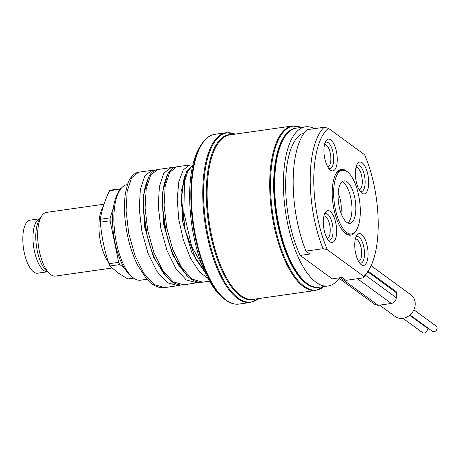 <?xml version="1.0" encoding="UTF-8"?>
<svg xmlns="http://www.w3.org/2000/svg" width="459" height="459" viewBox="0 0 459 459"><rect width="100%" height="100%" fill="white"/><g stroke="black" fill="none" stroke-linecap="round" stroke-linejoin="round"><path stroke-width="0.69" d="M127.487 184.633L127.086 184.69A48.229 18.997 81.9 0 0 119.679 190.445A48.229 18.997 81.9 0 0 115.066 235.111A48.229 18.997 81.9 0 0 131.957 276.725A48.229 18.997 81.9 0 0 133.483 277.97A48.229 18.997 81.9 0 0 140.672 280.185L147.035 279.279M143.369 198.609A48.229 18.997 81.9 0 0 142.967 197.858M185.298 230.573L181.661 205.425M166.261 233.206L162.624 207.497M147.184 235.679L143.633 211.14M358.502 261.286A11.251 4.435 81.9 0 0 358.594 261.274A11.251 4.435 81.9 0 0 361.612 251.549A11.251 4.435 81.9 0 0 357.096 239.506A11.251 4.435 -98.1 0 0 355.421 238.99A11.251 4.435 -98.1 0 0 355.329 239.007M361.526 234.331A16.076 6.334 81.9 0 0 356.66 235.513A16.076 6.334 81.9 0 0 355.123 250.402A16.076 6.334 81.9 0 0 360.751 264.269A16.076 6.334 81.9 0 0 361.262 264.688A16.076 6.334 81.9 0 0 368.061 254.378A16.076 6.334 81.9 0 0 361.526 234.331M324.094 127.269A80.382 31.665 81.9 0 0 323.033 248.698L305.964 251.13A80.382 31.665 -98.1 0 1 307.025 129.702L324.094 127.269L328.443 128.319L364.607 154.752A77.703 30.61 81.9 0 1 368.875 269.903L367.223 272.589A80.382 31.665 81.9 0 1 363.023 277.924L345.954 280.351L341.984 277.448L332.23 278.837L300.186 255.422A75.024 29.554 -98.1 0 1 301.247 133.994L303.732 133.638M363.023 277.924L363.551 276.18A77.703 30.61 81.9 0 0 368.875 269.903M363.551 276.18L327.382 249.748L323.033 248.698M328.443 128.319A77.703 30.61 81.9 0 0 327.382 249.748M330.732 139.817A16.076 6.334 81.9 0 0 325.867 140.999A16.076 6.334 81.9 0 0 324.329 155.888A16.076 6.334 81.9 0 0 329.958 169.755A16.076 6.334 81.9 0 0 330.469 170.174A16.076 6.334 81.9 0 0 337.262 159.864A16.076 6.334 81.9 0 0 330.732 139.817M368.686 182.825A16.076 6.334 81.9 0 0 364.618 165.67A16.076 6.334 81.9 0 0 357.286 163.955A16.076 6.334 81.9 0 0 355.352 173.083A16.076 6.334 81.9 0 0 361.376 192.717A16.076 6.334 81.9 0 0 368.686 182.825M323.308 221.674A16.076 6.334 81.9 0 0 329.332 241.308A16.076 6.334 81.9 0 0 336.642 231.416A16.076 6.334 81.9 0 0 332.574 214.267A16.076 6.334 81.9 0 0 325.242 212.551A16.076 6.334 81.9 0 0 323.308 221.674M356.104 230.625A33.226 13.087 -98.1 0 1 345.725 233.62A33.226 13.087 -98.1 0 1 344.675 232.759A33.226 13.087 -98.1 0 1 333.039 204.094A33.226 13.087 -98.1 0 1 336.212 173.324A33.226 13.087 -98.1 0 1 346.27 170.88A33.226 13.087 -98.1 0 1 347.79 172.188M300.186 255.422L309.94 254.034L305.964 251.13M339.499 277.804A80.382 31.665 -98.1 0 1 328.065 285.991A80.382 31.665 -98.1 0 1 316.079 282.308A80.382 31.665 -98.1 0 1 283.851 196.297A80.382 31.665 -98.1 0 1 305.413 126.833A80.382 31.665 -98.1 0 1 314.421 128.646M305.413 126.833L296.634 128.084A80.382 31.665 81.9 0 0 284.293 137.677A80.382 31.665 81.9 0 0 276.611 212.127A80.382 31.665 81.9 0 0 304.759 281.476A80.382 31.665 81.9 0 0 307.3 283.559A80.382 31.665 81.9 0 0 319.286 287.242L328.065 285.991M296.164 128.159A80.382 31.665 81.9 0 0 275.635 212.265A80.382 31.665 81.9 0 0 318.816 287.3M284.293 137.677L283.633 138.75A79.309 31.241 81.9 0 0 276.054 212.201A79.309 31.241 81.9 0 0 303.824 280.627L304.759 281.476M327.083 238.324A11.251 4.435 81.9 0 0 327.169 238.313A11.251 4.435 81.9 0 0 330.25 230.579A11.251 4.435 -98.1 0 0 324.002 216.028A11.251 4.435 -98.1 0 0 323.911 216.046M199.631 147.276A83.062 32.721 81.9 0 0 191.696 224.21A83.062 32.721 81.9 0 0 220.779 295.871L222.839 297.736A85.426 33.65 -98.1 0 1 192.923 224.032A85.426 33.65 -98.1 0 1 201.088 144.912L199.631 147.276M327.703 166.772A11.251 4.435 -98.1 0 0 327.795 166.76A11.251 4.435 -98.1 0 0 330.813 157.035A11.251 4.435 -98.1 0 0 326.303 144.992A11.251 4.435 81.9 0 0 324.622 144.476A11.251 4.435 81.9 0 0 324.536 144.493M359.127 189.733A11.251 4.435 -98.1 0 0 359.213 189.722A11.251 4.435 -98.1 0 0 362.294 181.988A11.251 4.435 81.9 0 0 356.046 167.437A11.251 4.435 81.9 0 0 355.954 167.455M351.502 233.947A32.153 12.668 81.9 0 0 360.304 211.851A32.153 12.668 -98.1 0 0 342.443 170.278A32.153 12.668 -98.1 0 0 333.641 192.373A32.153 12.668 81.9 0 0 351.502 233.947L349.551 234.222A32.153 12.668 -98.1 0 1 344.755 232.747A32.153 12.668 -98.1 0 1 344.204 232.317M335.89 173.881A32.153 12.668 -98.1 0 1 340.492 170.559L342.443 170.278M338.082 195.62A21.435 8.446 -98.1 0 1 343.952 180.892A21.435 8.446 -98.1 0 1 355.857 208.604A21.435 8.446 81.9 0 1 349.993 223.332A21.435 8.446 81.9 0 1 338.082 195.62M342.087 181.753A21.435 8.446 -98.1 0 1 343.246 182.43A21.435 8.446 -98.1 0 1 351.955 209.161A21.435 8.446 -98.1 0 1 347.956 223.028M338.163 193.348A16.076 6.334 -98.1 0 1 340.957 212.982M47.524 271.791L37.69 273.191A26.794 10.557 -98.1 0 1 33.691 271.957A26.794 10.557 81.9 0 1 22.95 243.293A26.794 10.557 81.9 0 1 30.139 220.136L39.973 218.736A26.794 10.557 -98.1 0 0 33.151 242.277A26.794 10.557 -98.1 0 0 43.863 270.512A26.794 10.557 -98.1 0 0 47.512 271.774M112.059 268.016L55.51 276.066A32.153 12.668 -98.1 0 1 50.714 274.591A32.153 12.668 81.9 0 1 49.698 273.759A32.153 12.668 81.9 0 1 38.441 246.018A32.153 12.668 81.9 0 1 41.511 216.241A32.153 12.668 81.9 0 1 46.451 212.402L103.998 204.215M120.734 188.901L110.694 190.078A45.55 17.941 81.9 0 0 109.581 190.72C104.784 200.491 101.72 210.01 100.389 219.282A45.55 17.941 81.9 0 0 100.36 222.173C101.496 236.27 104.354 250.121 108.944 263.718A45.55 17.941 81.9 0 0 110.028 265.973L117.613 272.652L127.803 278.957L133.689 278.12M110.028 265.973L119.782 264.585L124.223 267.827M109.581 190.72L119.334 189.332A45.55 17.941 81.9 0 1 120.447 188.689M100.36 222.173L110.114 220.785L118.697 262.33A45.55 17.941 81.9 0 0 119.782 264.585M100.389 219.282L110.137 217.893A45.55 17.941 81.9 0 0 110.114 220.785M108.944 263.718L118.697 262.33M110.137 217.893L113.356 207.898M118.204 192.837L119.334 189.332M119.679 190.445L118.026 193.124A45.55 17.941 81.9 0 0 113.677 235.312A45.55 17.941 81.9 0 0 129.622 274.608L131.957 276.725M368.112 271.143L396.237 291.695L396.278 297.725C395.962 300.834 394.321 302.756 391.361 303.479L378.193 305.35L375.095 304.621L339.121 278.338M371.096 265.732L410.943 294.85A13.397 11.498 126.2 0 1 414.46 308.356A13.397 11.498 126.2 0 1 402.927 318.316A13.397 11.498 126.2 0 1 395.136 316.486L379.622 305.149M413.88 309.802L436.05 326.005A3.213 2.76 126.2 0 1 436.893 329.246A3.213 2.76 126.2 0 1 434.128 331.639A3.213 2.76 126.2 0 1 432.258 331.197L410.03 314.954M409.686 315.253L426.296 327.393A3.213 2.76 126.2 0 1 427.14 330.635A3.213 2.76 126.2 0 1 424.374 333.027A3.213 2.76 126.2 0 1 422.504 332.586L402.973 318.311M178.264 285.653L164.735 287.586L154.121 284.557L143.673 273.134L134.814 255.078L128.698 233.172L126.082 210.761L127.183 191.294L131.647 177.748L138.624 172.223L151.94 170.329M177.914 285.71L167.283 282.681L156.84 271.258L147.976 253.207L141.865 231.296L139.249 208.885L140.345 189.418L144.815 175.877L151.791 170.346L154.792 170.415M325.081 142.634A13.397 5.278 -98.1 0 1 326.274 142.078A13.397 5.278 -98.1 0 1 328.271 142.692A13.397 5.278 -98.1 0 1 333.641 157.03A13.397 5.278 -98.1 0 1 330.05 168.602A13.397 5.278 -98.1 0 1 328.747 168.401M356.505 165.596A13.397 5.278 -98.1 0 1 357.693 165.039A13.397 5.278 -98.1 0 1 365.135 182.361A13.397 5.278 -98.1 0 1 361.468 191.564A13.397 5.278 -98.1 0 1 360.172 191.363M355.88 237.148A13.397 5.278 -98.1 0 1 357.068 236.592A13.397 5.278 -98.1 0 1 359.064 237.205A13.397 5.278 -98.1 0 1 364.44 251.538A13.397 5.278 -98.1 0 1 360.843 263.116A13.397 5.278 -98.1 0 1 359.546 262.915M324.461 214.187A13.397 5.278 -98.1 0 1 325.649 213.63A13.397 5.278 -98.1 0 1 333.091 230.952A13.397 5.278 -98.1 0 1 329.424 240.155A13.397 5.278 -98.1 0 1 328.128 239.954M301.173 127.436A82.746 32.595 81.9 0 0 272.56 212.701A82.746 32.595 81.9 0 0 323.819 286.6M323.893 286.588L315.849 290.438A83.062 32.721 -98.1 0 1 303.462 286.628A83.062 32.721 -98.1 0 1 270.162 197.754A83.062 32.721 -98.1 0 1 292.44 125.973L301.242 127.43M315.849 290.438L253.265 299.343A83.062 32.721 -98.1 0 1 240.877 295.533A83.062 32.721 -98.1 0 1 207.577 206.659A83.062 32.721 -98.1 0 1 229.856 134.883L292.44 125.973M255.393 299.044A83.377 32.847 -98.1 0 1 240.183 295.929A83.377 32.847 -98.1 0 1 206.544 203.171A83.377 32.847 -98.1 0 1 231.984 134.579M235.088 134.137A85.426 33.65 81.9 0 0 203.618 196.917A85.426 33.65 81.9 0 0 238.301 298.132A85.426 33.65 81.9 0 0 258.492 298.602M235.163 134.126L226.235 132.691A85.741 33.777 81.9 0 0 203.234 206.785A85.741 33.777 81.9 0 0 237.607 298.528A85.741 33.777 81.9 0 0 250.396 302.458L258.572 298.591M250.396 302.458L239.013 304.082A85.741 33.777 -98.1 0 1 226.224 300.146A85.741 33.777 -98.1 0 1 191.851 208.403A85.741 33.777 -98.1 0 1 214.852 134.309C209.516 135.141 204.932 138.675 201.088 144.912M225.541 299.951A85.426 33.65 -98.1 0 1 222.839 297.736L225.604 300.002C230.131 303.307 234.601 304.667 239.013 304.082M49.698 273.759L46.399 270.77A28.366 11.171 -98.1 0 1 36.468 246.299A28.366 11.171 -98.1 0 1 39.181 220.027L41.511 216.241M103.12 206.986A32.153 12.668 81.9 0 0 99.264 233.66A32.153 12.668 81.9 0 0 108.444 262.198M367.728 271.768L396.324 292.664M357.475 278.716L391.361 303.479M340.331 277.684L378.193 305.35M365.444 275.188L396.278 297.725M205.506 272.635L191.65 252.1L182.722 221.829L181.058 191.707L186.629 171.58M209.602 279.537L199.711 272.221L190.617 258.4L183.353 239.885L178.735 219.109L177.208 198.799L178.838 181.609L183.261 169.807L189.768 164.942L176.6 166.829L169.652 172.389L165.206 185.941L164.115 205.391L166.732 227.756L172.836 249.633L181.678 267.666L192.097 279.106L202.7 282.182L199.665 282.262C195.528 281.849 191.587 279.944 187.834 276.559L178.631 265.118C168.969 247.98 163.616 228.324 162.566 206.137C162.262 197.622 162.825 190.192 164.253 183.847L166.749 176.113C168.424 172.211 170.714 169.44 173.622 167.793L176.6 166.829M205.873 271.734L191.655 246.403L183.829 212.385L184.501 181.695L187.869 171.144L192.797 165.177M183.95 284.85L173.135 281.849L162.687 270.42L153.822 252.358L147.712 230.441L145.096 208.03L146.203 188.563L150.678 175.028L157.787 169.497M167.437 278.022L153.599 257.482L144.688 227.228L143.024 197.135L148.584 177.013M186.813 275.618L172.773 255.129L163.72 224.617L162.056 194.237L167.753 174.087M197.485 282.91L186.297 279.973L175.854 268.544L166.99 250.482L160.874 228.565L158.263 206.154L159.371 186.687L163.84 173.152L171.081 167.61M226.235 132.691L214.852 134.309M204.944 272.067L195.936 259.387L185.212 230.217L181.494 198.46L184.03 178.212L187.387 170.266L192.832 165.033L189.768 164.959M209.562 281.189L202.694 282.17M199.808 282.274L183.749 284.878C179.176 285.423 174.718 284.001 170.392 280.615L164.391 274.648L155.32 259.731C148.859 245.381 145.01 229.873 143.765 213.2C143.047 202.511 143.598 193.342 145.423 185.688L149.164 175.986C151.315 172.314 154.144 170.157 157.655 169.514L170.823 167.638L173.806 167.701M164.735 287.586C160.243 288.12 155.859 286.755 151.59 283.49L146.289 278.447L137.884 265.669C132.852 255.715 129.157 244.446 126.799 231.864C124.154 217.101 123.729 204.066 125.531 192.751L127.832 183.646C128.962 180.1 132.37 173.267 138.624 172.223M177.903 285.71L180.789 284.982"/></g></svg>
